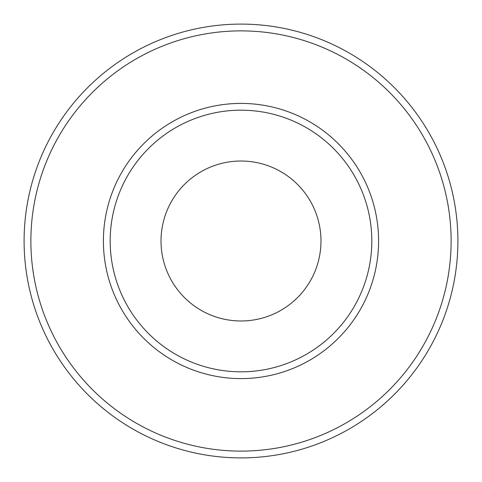 <?xml version="1.0" encoding="UTF-8"?>
<svg xmlns="http://www.w3.org/2000/svg" width="482" height="482" viewBox="0 0 482 482"><rect width="100%" height="100%" fill="white"/><g stroke="black" fill="none" stroke-linecap="round" stroke-linejoin="round"><path stroke-width="0.72" d="M378.593 241A137.593 137.593 0 0 1 241 378.599A137.593 137.593 0 0 1 103.401 241A137.593 137.593 0 0 1 241 103.407A137.593 137.593 0 0 1 378.593 241A137.593 137.593 0 0 0 241 103.407A137.593 137.593 0 0 0 103.401 241M457.9 241A216.9 216.9 0 0 1 241 457.9A216.9 216.9 0 0 1 24.1 241A216.9 216.9 0 0 1 241 24.1A216.9 216.9 0 0 1 457.9 241A216.9 216.9 0 0 0 241 24.1A216.9 216.9 0 0 0 24.1 241M320.982 241A79.982 79.982 0 0 0 241 161.018A79.982 79.982 0 0 0 161.018 241A79.982 79.982 0 0 0 241 320.982A79.982 79.982 0 0 0 320.982 241M110.179 241A130.815 130.815 0 0 0 241 371.815A130.815 130.815 0 0 0 371.815 241A130.815 130.815 0 0 0 241 110.185A130.815 130.815 0 0 0 110.179 241M30.878 241A210.122 210.122 0 0 0 241 451.122A210.122 210.122 0 0 0 451.122 241A210.122 210.122 0 0 0 241 30.878A210.122 210.122 0 0 0 30.878 241"/></g></svg>
